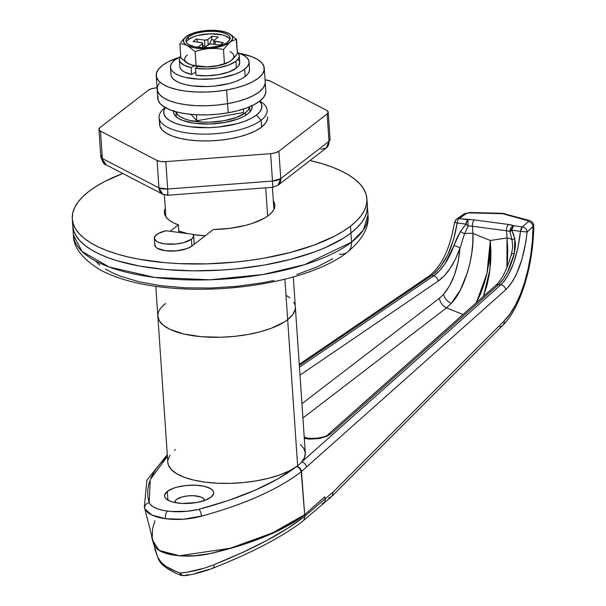 <?xml version="1.0" encoding="UTF-8"?>
<svg xmlns="http://www.w3.org/2000/svg" width="606" height="606" viewBox="0 0 606 606"><rect width="100%" height="100%" fill="white"/><g stroke="black" fill="none" stroke-linecap="round" stroke-linejoin="round"><path stroke-width="0.91" d="M165.65 215.342L165.756 215.122A55.373 20.384 -3.9 0 0 165.37 215.994M178.406 224.902A55.373 20.384 176.1 0 1 164.347 212.623A55.373 20.384 176.1 0 1 165.286 208.275L164.347 211.608L164.771 214.653L166.438 217.577L169.316 220.296L173.331 222.758L178.406 224.902L170.127 231.295L178.406 224.902L178.868 231.75L178.088 232.348L178.868 231.75L178.406 224.902M350.465 226.182A147.652 54.358 176.1 0 1 186.534 263.883A147.652 54.358 176.1 0 1 72.281 218.902A147.652 54.358 176.1 0 1 88.718 191.534L95.99 186.489L104.444 181.648L122.806 173.49A147.652 54.358 176.1 0 0 88.718 191.534L82.711 196.753L78.022 202.078L74.697 207.479L72.765 212.888L72.243 218.258L73.144 223.546L75.462 228.682L79.159 233.628L84.211 238.34L90.567 242.771L98.164 246.869L106.936 250.604L116.791 253.937L127.631 256.83L139.365 259.27L165.014 262.663L178.694 263.595L207.1 263.86L235.984 262.019L250.263 260.322L264.239 258.133L290.782 252.354L314.582 244.9L334.732 236.067L343.193 231.234L350.465 226.182L350.927 233.03L350.465 226.182L356.472 220.97L361.161 215.638L364.486 210.237L366.418 204.828L366.933 199.457L366.032 194.178L363.721 189.034L360.025 184.088L354.972 179.376L348.609 174.945L341.011 170.847L332.247 167.112L322.392 163.779L310.03 160.529A147.652 54.358 176.1 0 1 366.903 198.813A147.652 54.358 176.1 0 1 350.465 226.182M366.903 198.813L367.993 214.797L363.418 229.954L351.548 242.165L350.927 233.03L356.934 227.818L361.63 222.485L364.956 217.084L366.888 211.676L367.403 206.305L366.888 211.676L364.956 217.084L361.63 222.485L356.934 227.818L350.927 233.03L351.548 242.165A147.652 54.358 -3.9 0 0 367.993 214.797C369.433 227.053 362.6 239.491 347.496 252.111C313.385 279.222 234.083 294.024 169.498 287.903C141.319 285.365 118.375 279.442 100.679 270.155C82.355 259.02 73.25 247.263 73.371 234.878A147.652 54.358 -3.9 0 0 187.625 279.858A147.652 54.358 -3.9 0 0 351.548 242.165A14.764 12.029 52.3 0 1 347.541 252.073A14.764 12.029 -127.7 0 0 351.548 242.165L304.666 264.64L262.678 274.571L209.714 279.798L154.363 277.381L109.012 266.951L82.015 251.437L73.371 234.878L72.743 225.75A147.652 54.358 -3.9 0 0 187.004 270.73A147.652 54.358 -3.9 0 0 350.927 233.03L343.663 238.082L325.634 247.483L315.052 251.748L291.244 259.201L264.708 264.981L236.454 268.867L222.016 270.049L193.238 270.844L165.483 269.511L139.827 266.117L117.253 260.785L107.406 257.452L98.634 253.717L91.036 249.619L84.681 245.188L79.628 240.484L75.924 235.529L73.614 230.394L72.712 225.106L73.614 230.394L75.924 235.529L79.628 240.484L84.681 245.188L91.036 249.619L98.634 253.717L107.406 257.452L117.253 260.785L139.827 266.117L165.483 269.511L193.238 270.844L222.016 270.049L236.454 268.867L264.708 264.981L291.244 259.201L315.052 251.748L325.634 247.483L343.663 238.082L350.927 233.03A147.652 54.358 -3.9 0 0 367.372 205.661A147.652 54.358 -3.9 0 0 366.842 202.26A147.652 54.358 176.1 0 1 367.372 205.661A147.652 54.358 176.1 0 1 350.927 233.03A147.652 54.358 176.1 0 1 187.004 270.73A147.652 54.358 176.1 0 1 72.743 225.75L72.281 218.902M274.276 208.57L273.783 207.76A55.373 20.384 -3.9 0 1 274.276 208.57M154.863 244.301L155.712 247.066L157.234 248.286L165.408 250.748L176.626 250.854L187.102 248.574L191.89 246.074L213.304 229.522L229.909 228.318L245.574 225.356L252.611 223.288L264.292 218.236L268.67 215.357L271.927 212.327L273.995 209.221L274.836 206.108L274.412 203.063L273.314 200.912A55.373 20.384 176.1 0 1 274.836 205.093A55.373 20.384 176.1 0 1 213.304 229.522L191.89 246.074A19.687 7.249 176.1 0 1 170.028 251.104A19.687 7.249 176.1 0 1 154.795 245.104L154.333 238.287A19.687 7.249 176.1 0 1 156.522 234.605A19.687 7.249 176.1 0 1 165.991 230.75L158.287 233.469L155.098 236.014L154.447 238.878L156.772 241.438L158.954 242.483L164.938 243.9L176.157 244.006L183.466 242.718L191.42 239.226A19.687 7.249 176.1 0 1 169.566 244.256A19.687 7.249 176.1 0 1 154.333 238.256M164.983 107.444L162.984 109.406A54.139 19.93 -3.9 0 0 190.602 133.373A54.139 19.93 -3.9 0 0 261.103 120.246L256.429 115.102A49.215 18.119 176.1 0 1 195.268 127.321A49.215 18.119 176.1 0 1 165.249 107.595M191.89 246.074L191.42 239.226L191.89 246.074M193.238 234.355A19.687 7.249 176.1 0 1 193.617 235.575A19.687 7.249 176.1 0 1 191.42 239.226L193.428 236.787L193.238 234.355L165.991 230.75L193.238 234.355M267.64 216.115L265.708 187.815L267.64 216.115M265.814 90.945L265.648 93.241L263.716 97.202L259.792 101.073A54.139 19.93 176.1 0 1 267.132 110.216A54.139 19.93 176.1 0 1 261.103 120.246L261.572 127.093L261.103 120.246A54.139 19.93 176.1 0 1 200.995 134.07A54.139 19.93 176.1 0 1 159.105 117.579A54.139 19.93 176.1 0 1 165.127 107.542M178.823 231.037A54.139 19.93 -3.9 0 0 187.913 233.651L178.747 231.015M193.382 234.643A54.139 19.93 -3.9 0 0 205.199 235.779L193.382 234.643M287.668 319.665L284.903 279.184L287.668 319.665L292.66 314.749L295.114 309.704L295.357 307.197L295.114 309.704L292.66 314.749L287.668 319.665A68.902 25.369 -3.9 0 0 295.342 306.894A68.902 25.369 176.1 0 1 287.668 319.665A68.902 25.369 176.1 0 1 211.168 337.262A68.902 25.369 176.1 0 1 157.848 316.271A68.902 25.369 -3.9 0 0 211.168 337.262A68.902 25.369 -3.9 0 0 287.668 319.665L297.629 465.764L287.668 319.665L284.275 322.021L287.668 319.665M251.945 105.724A39.375 14.491 176.1 0 1 252.088 106.648A39.375 14.491 176.1 0 1 247.702 113.951A39.375 14.491 176.1 0 1 203.995 124.003A39.375 14.491 176.1 0 1 173.521 112.004A39.375 14.491 176.1 0 1 173.543 111.072M294.933 304.727L293.857 302.333L294.933 304.727M289.774 297.826L286.805 295.758L289.774 297.826M165.521 303.5L162.719 305.932L165.521 303.5A68.902 25.369 176.1 0 0 157.848 316.271L155.81 286.327M158.075 313.461L157.833 315.968L159.333 320.832L163.415 325.339L169.93 329.323L183.679 333.974L201.124 336.694L220.766 337.254L234.242 336.391L247.43 334.58L259.815 331.883L270.92 328.407L284.275 322.021L270.92 328.407L259.815 331.883L247.43 334.58L234.242 336.391L220.766 337.254L201.124 336.694L183.679 333.974L169.93 329.323L163.415 325.339L159.333 320.832L157.833 315.968L158.075 313.461M95.225 260.83L99.77 265.072M105.497 269.056L112.33 272.745L120.223 276.101L138.85 281.714L160.658 285.661L184.807 287.797L210.373 288.039L236.37 286.38L261.8 282.881L273.995 280.48M296.758 274.503L316.635 267.132L332.853 258.671M259.618 101.073L261.618 104.437L261.747 107.989L259.997 111.587L256.429 115.102L251.187 118.397L244.468 121.344L236.537 123.829L218.274 127.048L208.646 127.661L190.231 126.783L182.156 125.321L175.255 123.245L169.801 120.632L165.999 117.587L163.991 114.223L163.862 110.671L165.612 107.073M173.649 110.406L173.755 113.246L175.354 115.935L178.399 118.375L182.762 120.458L194.746 123.291L209.471 123.995L224.712 122.473L238.135 118.943L243.514 116.587L247.702 113.951L250.558 111.133L251.96 108.254L251.854 105.414M347.541 252.073A14.764 12.029 52.3 0 1 339.398 254.126M259.686 101.157A49.215 18.119 176.1 0 1 256.429 115.102L261.103 120.246A54.139 19.93 -3.9 0 0 262.178 102.641L259.929 100.967M428.904 276.124A4.924 3.871 55.8 0 1 431.389 275.609L433.57 275.897L431.389 275.609L299.334 365.448L431.389 275.609L435.805 272.018L440.047 267.314L447.645 255.035L453.53 239.817L457.189 222.97L465.969 224.129L460.477 231.477A4.924 0.409 30.3 0 0 464.529 233.833A9.84 3.621 -3.9 0 1 472.938 233.446L472.778 243.074L471.786 252.997L469.983 262.921L467.423 272.579L460.348 290.001L451.341 303.303L446.531 307.84L451.341 303.303A9.84 6.787 -138 0 1 443.516 294.418L439.486 298.19A9.84 7.575 -127.5 0 0 446.531 307.84L462.992 314.514L446.531 307.84L302.917 418.019L446.531 307.84A9.84 7.575 52.5 0 1 439.486 298.19L301.94 403.702L439.486 298.19L443.516 294.418L449.599 285.744L454.598 274.601L458.136 261.792L459.962 248.255L464.529 233.833A9.84 3.621 176.1 0 1 472.938 233.446C474.362 256.755 463.772 291.016 451.341 303.303A9.84 6.787 42 0 1 443.516 294.418C452.765 283.335 458.25 267.95 459.962 248.255L455.515 258.936L450.25 268.2L444.372 275.7L438.108 281.146L299.993 375.106L438.108 281.146C447.008 274.821 454.295 263.86 459.962 248.255L464.529 233.833L468.09 226.099A9.84 3.621 176.1 0 1 472.445 226.25L506.525 230.757L507.01 237.953L490.299 240.491L472.938 233.446L472.445 226.25L472.938 233.446L490.299 240.491L490.11 251.338L488.966 262.55L486.906 273.723L483.997 284.456L480.346 294.372L476.089 303.114M167.332 491.443A24.611 9.06 176.1 0 1 194.655 485.164A24.611 9.06 176.1 0 1 213.698 492.655A24.611 9.06 176.1 0 1 210.956 497.223L213.615 493.663L213.554 491.883L212.547 490.201L210.646 488.678L204.472 486.338L195.958 485.209L186.413 485.474L177.278 487.08L173.316 488.322L167.332 491.443L164.673 495.004L164.734 496.776L165.741 498.458L170.369 501.291L173.816 502.329L182.33 503.457L196.586 502.548L204.98 500.336L210.956 497.223A24.611 9.06 176.1 0 1 183.633 503.503A24.611 9.06 176.1 0 1 164.59 496.003A24.611 9.06 176.1 0 1 167.332 491.443L167.923 500.155L167.332 491.443M245.642 115.375L245.46 112.746A36.913 13.59 176.1 0 1 205.646 122.192A36.913 13.59 176.1 0 1 176.051 111.799L177.634 114.61L180.49 116.897L184.58 118.852L189.754 120.412L202.518 122.101L209.623 122.17L223.902 120.738L236.491 117.428L245.46 112.746L245.642 115.375M157.848 316.271L167.809 462.37A68.902 25.369 -3.9 0 0 220.145 483.33A68.902 25.369 -3.9 0 0 296.675 466.484A68.902 25.369 -3.9 0 0 297.629 465.764A68.902 25.369 -3.9 0 0 301.606 462.09L304.523 457.53L305.295 452.977L303.901 448.576L300.379 444.456M495.7 285.411A4.924 4.136 48.3 0 1 498.67 284.517L503.207 279.321L507.427 272.245L514.305 253.558L515.418 246.165L515.35 242.415L513.57 234.31L511.691 230.189L520.471 231.348L517.819 248.331L513.396 263.739L507.57 276.26L504.29 281.078L500.851 284.805L498.67 284.517L330.944 433.752L327.982 434.638L330.944 433.752L320.892 438.206L304.303 438.411L309.477 439.123L319.059 438.562L326.52 436.456L330.944 433.752L498.67 284.517L500.851 284.805L301.606 462.09A68.902 25.369 -3.9 0 0 305.295 452.993L293.296 276.957M433.57 275.897L299.447 367.145L433.57 275.897A4.924 3.871 55.8 0 1 438.108 281.146A4.924 3.871 -124.2 0 0 433.57 275.897L439.411 270.874L444.887 263.966L453.932 245.566A4.924 1.477 19.5 0 1 459.962 248.255A4.924 1.477 -160.5 0 0 453.932 245.566C448.645 259.959 441.865 270.071 433.57 275.897M249.551 106.785L248.134 110.11L245.46 112.746A36.913 13.59 176.1 0 0 249.551 106.785M190.996 114.375L196.783 120.761L243.589 112.496L196.783 120.761L196.374 114.769L196.783 120.761L190.996 114.375M198.791 509.335L187.125 511.305L171.157 511.502L163.938 510.547L157.787 508.942L153.068 506.783L150.023 504.192L148.887 501.851L147.811 496.299L147.773 489.777L149.031 483.187L151.583 476.543L155.431 469.9L160.507 463.348L167.4 456.326L150.258 479.588L149.182 502.768A4.924 4.545 157.5 0 0 144.789 508.76L151.795 515.024L165.711 518.774L183.482 519.228L202.752 515.835C225.152 509.578 244.089 502.919 259.55 495.859C276.601 488.148 290.486 480.111 301.212 471.748L304.674 514.676L272.427 532.924L230.25 548.241L179.293 555.77L159.12 550.422L153.06 540.991L144.789 508.76A4.924 4.545 -22.5 0 1 149.182 502.768C151.22 506.858 157.302 509.638 167.438 511.108A4.924 2.204 97.5 0 0 165.711 518.774L165.711 518.774A4.924 2.204 -82.5 0 1 167.438 511.108L167.438 511.108A4.924 2.204 97.5 0 0 165.711 518.774L165.711 518.774A4.924 2.204 -82.5 0 1 167.445 511.108C177.869 512.358 188.314 511.767 198.791 509.335A4.924 1.962 76.2 0 1 201.336 516.244A4.924 1.962 -103.8 0 0 198.791 509.335L228.515 500.45L255.05 490.224L277.859 478.876L296.478 466.658C273.798 483.846 241.241 498.079 198.791 509.335M170.021 455.174L167.923 460.128M167.801 462.249L168.37 464.991L171.331 469.582L176.71 473.725L184.307 477.286L193.837 480.119L204.949 482.118L217.228 483.209L230.219 483.361L243.453 482.565L256.421 480.846L268.663 478.263L279.714 474.93L289.168 470.945L296.675 466.484L299.697 468.362L296.675 466.484A4.924 4.136 48.3 0 1 301.47 471.521L505.654 289.842L509.419 285.812L513.017 280.593L516.365 274.291L522.046 259.012L525.97 241.279L527.159 231.969L533.098 226.682L532.363 240.999L530.651 255.421L528.015 269.412L524.493 282.661L520.228 294.683L515.32 305.235L509.926 314.022L504.2 320.885L333.179 492.011L325.142 498.852L333.179 492.011L332.103 496.003L333.179 492.011L504.2 320.885A7.386 6.068 45 0 1 502.707 325.377A7.386 6.068 45 0 1 499.806 326.846M455.174 222.44A4.924 3.871 55.8 0 1 456.621 219.046A4.924 3.871 55.8 0 1 459.083 218.554L466.552 213.471L468.673 212.888L502.616 213.698L528.227 220.826L528.303 221.644L522.364 226.924L513.585 225.765L508.472 224.447L474.392 219.933L459.083 218.554L466.552 213.471L469.226 212.873L501.859 213.63A4.924 1.106 -88.7 0 1 502.306 213.274A4.924 1.106 91.3 0 0 501.859 213.63L502.965 213.774A4.924 3.159 -74.6 0 1 504.639 213.607A4.924 3.159 105.4 0 0 502.965 213.774L527.72 220.622A4.924 3.159 -74.5 0 1 529.402 220.463A4.924 3.159 105.5 0 0 527.72 220.622L528.303 221.644A4.924 4.136 48.3 0 1 533.098 226.682C532.772 265.004 520.016 306.015 504.2 320.885A7.386 6.068 -135 0 1 502.685 325.392L331.603 496.579L328.679 498.064M153.038 540.885L154.863 546.165L156.113 547.998L160.62 551.263L163.787 552.634L171.687 554.755L181.164 555.914L196.814 555.672L210.744 553.429L234.598 546.945L251.429 541.37L266.898 535.34L280.995 528.856L293.675 521.925L304.674 514.676L324.74 496.822L304.674 514.676L301.47 471.521A4.924 4.136 -131.7 0 0 296.675 466.484A68.902 25.369 176.1 0 0 297.629 465.764A68.902 25.369 176.1 0 0 301.606 462.09A4.924 4.136 48.3 0 1 306.409 467.128A4.924 4.136 -131.7 0 0 301.606 462.09L500.851 284.805A4.924 4.136 48.3 0 1 505.654 289.842A4.924 4.136 -131.7 0 0 500.851 284.805C510.994 274.442 517.532 256.626 520.471 231.348L527.159 231.969L520.471 231.348A4.924 2.204 -82.5 0 1 522.364 226.924A4.924 4.136 48.3 0 1 527.159 231.969L533.757 225.902C533.689 223.455 532.22 221.629 529.341 220.44L502.283 213.274L469.65 212.524L464.09 213.963A4.924 3.871 -124.2 0 1 466.552 213.471A4.924 3.871 55.8 0 0 464.067 213.979M154.939 520.721L152.576 528.674L152.288 536.53M456.803 238.453L453.932 245.566L460.477 231.477L456.803 238.453M507.525 260.216L506.911 267.632L507.01 237.953L507.722 248.915L507.525 260.216M476.377 302.606L486.982 273.382L490.299 240.491L490.004 269.306L483.474 296.289L487.095 284.865L489.33 274.048L490.633 262.777L490.958 251.452L490.299 240.491L507.01 237.953L506.525 230.757A9.84 3.621 176.1 0 1 509.934 231.636L512.108 240.127A9.84 3.621 -3.9 0 0 507.01 237.953A9.84 3.621 176.1 0 1 512.108 240.127L512.517 244.536M243.354 109.072L243.589 112.496L243.354 109.072M324.18 502.927L331.603 496.579M533.598 225.508L533.098 226.682A4.924 4.136 -131.7 0 0 528.303 221.644L522.364 226.924L520.471 231.348L511.691 230.189A4.924 1.242 152.4 0 0 509.934 231.636A4.924 3.757 -66 0 1 513.585 225.765A4.924 2.204 97.5 0 0 511.691 230.189L513.585 225.765A14.764 5.439 -3.9 0 0 508.472 224.447L474.392 219.933A14.764 5.439 -3.9 0 0 467.855 219.713L459.083 218.554A4.924 3.871 -124.2 0 0 456.621 219.046L464.09 213.963M431.389 275.609C444.41 265.625 453.008 248.081 457.189 222.97L454.515 222.44C450.038 248.718 441.509 266.61 428.927 276.109A4.924 3.871 -124.2 0 1 431.389 275.609M174.581 450.319A68.902 25.369 176.1 0 1 175.482 449.599M167.286 454.697L146.894 480.194L144.311 507.207L144.789 508.76C147.205 513.767 154.182 517.1 165.711 518.774C177.535 520.213 189.413 519.372 201.336 516.244L202.752 515.835C245.627 503.912 278.449 489.216 301.212 471.748L299.697 468.362L301.212 471.748L505.654 289.842C516.759 278.631 523.925 259.338 527.159 231.969C526.705 229.166 525.107 227.485 522.364 226.924L513.585 225.765L509.934 231.636L512.108 240.127L512.509 244.377C512.767 246.589 512.381 249.899 511.366 254.3A4.924 1.659 15 0 1 514.305 253.558A4.924 1.659 -165 0 0 511.366 254.278A4.924 1.659 15 0 0 511.631 255.096M469.673 212.524A4.924 1.098 91.3 0 0 469.226 212.873A4.924 1.098 -88.7 0 1 469.673 212.524M454.72 222.516L457.189 222.97A4.924 2.204 -82.5 0 1 459.083 218.554A4.924 2.204 97.5 0 0 457.189 222.97L465.969 224.129A4.924 2.204 -82.5 0 1 467.855 219.713L468.09 226.099A9.84 3.621 176.1 0 1 472.445 226.25A4.924 2.204 -82.5 0 1 474.392 219.933A4.924 2.204 97.5 0 0 472.445 226.25L506.525 230.757A4.924 2.204 -82.5 0 1 508.472 224.447A4.924 2.204 97.5 0 0 506.525 230.757A9.84 3.621 176.1 0 1 509.934 231.636L511.691 230.189L514.812 238.666A4.924 1.273 169.6 0 0 512.108 240.127A4.924 1.273 -10.4 0 1 514.812 238.666L514.305 253.558C510.343 268.125 505.131 278.442 498.67 284.517A4.924 4.136 -131.7 0 0 495.708 285.403L327.982 434.638C327.566 436.025 323.225 437.312 314.961 438.502C310.272 438.577 307.333 438.289 306.166 437.653L304.189 436.752M467.855 219.713L465.969 224.129L468.09 226.099L467.855 219.713M468.09 226.099A4.924 1.454 -138.3 0 1 465.969 224.129L460.477 231.477A4.924 0.409 -149.7 0 0 464.529 233.833L468.09 226.099M174.945 502.579A14.764 5.439 176.1 0 1 174.876 502.185A14.764 5.439 176.1 0 1 176.52 499.45L182.489 496.829L187.974 495.867L193.7 495.708L200.874 497.003L203.654 498.7L204.29 500.776M302.871 521.115C282.063 536.984 252.27 552.596 213.494 567.951A7.386 2.023 -111.4 0 0 213.933 564.686C253.831 548.733 284.176 532.53 304.962 516.1L303.864 520.107L304.962 516.1L325.149 498.897L325.217 500.904L324.793 496.844L325.149 498.897L304.962 516.1L304.856 514.592L296.576 520.44L287.123 526.084L276.556 531.485L252.407 541.416L238.991 545.877L209.918 553.634A201.79 74.288 -3.9 0 0 304.856 514.592L324.793 496.844A167.339 61.6 176.1 0 0 324.74 496.822L304.856 514.592L304.962 516.092L287.888 528.19L266.632 540.567L241.756 552.854L213.933 564.686A7.386 2.023 68.6 0 1 213.509 567.951A7.386 2.023 68.6 0 1 212.941 567.92L212.092 568.254M209.509 569.231L195.23 573.42M188.496 574.73L185.391 575.162M151.538 534.977A201.79 74.288 -3.9 0 0 152.394 539.946A201.79 74.288 -3.9 0 0 154.924 546.354A39.375 14.491 -3.9 0 0 175.475 555.361A39.375 14.491 -3.9 0 0 209.918 553.634L192.602 555.975L183.792 556.043L175.482 555.361A39.375 14.491 176.1 0 1 175.475 555.361L164.87 553.02L157.545 549.347L154.924 546.354L152.523 540.393L151.492 534.295M184.08 575.662L184.754 575.503L182.679 575.435L181.338 574.511L180.187 572.973C190.579 572.178 201.51 569.542 212.971 565.072L204.676 568.049L187.852 572.072L180.187 572.973L176.217 571.587L166.006 566.398L161.075 562.285L157.734 557.247L152.394 539.946M323.718 503.26L325.217 500.904L324.71 502.389L322.347 503.503M174.967 502.647L175.452 500.503L176.52 499.45A14.764 5.439 176.1 0 1 192.92 495.678A14.764 5.439 176.1 0 1 204.343 500.177A14.764 5.439 176.1 0 1 204.328 500.571M302.386 521.448L324.233 502.927M154.833 549.074L157.992 557.967C159.772 564.08 167.37 569.852 180.785 575.283A7.386 1.962 -70.5 0 1 180.187 572.973A7.386 4.401 83.1 0 0 184.095 575.662M180.58 575.155L180.187 572.973C168.695 569.269 161.287 564.209 157.977 557.793L157.734 557.247A7.386 6.189 156.1 0 0 158.007 557.997A7.386 6.189 -23.9 0 1 157.734 557.247L154.848 549.127M267.594 117.064A54.139 19.93 176.1 0 1 261.572 127.093L265.496 123.23L267.42 119.268L267.594 116.966M148.265 90.264L151.697 88.673L156.545 87.817A9.84 3.621 176.1 0 0 148.265 90.264L100.043 127.548L148.265 90.264M328.225 112.118A9.84 3.621 176.1 0 1 327.126 113.943L328.99 141.334L326.286 147.962A9.84 8.022 -127.7 0 0 328.99 141.334L280.767 178.618L278.896 151.22L327.126 113.943L328.99 141.334A9.84 3.621 -3.9 0 0 330.088 139.509L328.225 112.118A9.84 3.621 176.1 0 0 326.672 110.337L270.087 81.015A9.84 3.621 176.1 0 0 265.057 79.841L270.087 81.015L326.672 110.337L328.217 112.042L327.126 113.943L278.896 151.22L275.472 152.81L270.624 153.666L165.809 161.628L160.84 161.514L157.083 160.469L100.498 131.146L98.952 129.449L100.043 127.548A9.84 3.621 176.1 0 0 98.945 129.373A9.84 3.621 176.1 0 0 100.498 131.146L157.083 160.469L158.954 187.868L102.361 158.537L100.498 131.146L102.361 158.537A9.84 7.825 117.4 0 0 106.103 164.832L100.816 156.765A9.84 3.621 -3.9 0 0 102.361 158.537L158.954 187.868A9.84 3.621 -3.9 0 0 167.68 189.019L165.809 161.628L270.624 153.666L272.495 181.065L167.68 189.019L167.968 195.238L272.783 187.277L272.495 181.065L167.68 189.019L165.809 161.628A9.84 3.621 176.1 0 1 157.083 160.469L158.954 187.868L162.696 194.162A9.84 7.825 -62.6 0 1 158.954 187.868L167.68 189.019L167.847 194.549A9.84 7.825 -62.6 0 1 162.696 194.162L106.103 164.832C104.444 165.097 102.679 162.408 100.816 156.765L101.906 154.939M159.749 122.223L159.886 126.131L162.09 129.828L166.279 133.176L172.278 136.047L179.868 138.335L188.746 139.941L198.586 140.812L209.002 140.91L219.592 140.236L229.954 138.812L239.688 136.691L248.415 133.956L255.8 130.722L261.572 127.093A54.139 19.93 176.1 0 1 201.465 140.918A54.139 19.93 176.1 0 1 159.567 124.427L159.105 117.579M326.286 147.962L330.088 139.509L328.99 141.334L280.767 178.618A9.84 8.022 52.3 0 1 278.063 185.247L280.767 178.618L278.896 151.22A9.84 3.621 176.1 0 1 270.624 153.666L272.495 181.065A9.84 3.621 -3.9 0 0 280.767 178.618L272.495 181.065L272.783 187.277L278.063 185.247L326.286 147.962L320.892 149.311M227.561 103.656A54.139 19.93 176.1 0 1 157.174 89.271A54.139 19.93 -3.9 0 0 227.561 103.656L217.198 105.08L206.608 105.755L196.192 105.656L186.353 104.785L177.467 103.179L169.877 100.891L163.878 98.02L159.696 94.672L157.492 90.976L157.348 87.067L159.28 83.105L157.348 87.067L157.492 90.976L159.696 94.672L163.878 98.02L169.877 100.891L177.467 103.179L186.353 104.785L196.192 105.656L206.608 105.755L217.198 105.08L227.561 103.656L228.182 112.784L226.621 89.961A54.139 19.93 176.1 0 1 156.242 75.576A54.139 19.93 176.1 0 1 178.596 57.57L168.036 61.918L162.264 65.539L158.348 69.41L156.416 73.371L156.56 77.273L158.764 80.977L162.946 84.325L168.945 87.196L176.535 89.483L185.421 91.089L195.261 91.96L205.676 92.059L216.266 91.385L226.621 89.961L227.561 103.656A54.139 19.93 -3.9 0 0 265.201 81.908A54.139 19.93 176.1 0 1 227.561 103.656L237.287 101.535L227.561 103.656M156.242 75.576L157.795 98.399A54.139 19.93 -3.9 0 0 228.182 112.784L217.819 114.208L207.229 114.89L196.814 114.792L186.974 113.92L178.088 112.307L170.506 110.027L164.499 107.156L160.317 103.8L158.113 100.104L157.977 96.195M259.792 101.073L254.028 104.694L246.642 107.936L237.908 110.671L228.182 112.784A54.139 19.93 -3.9 0 0 265.822 91.036L264.269 68.213A54.139 19.93 176.1 0 1 226.621 89.961L236.355 87.84L245.082 85.105L252.475 81.871L258.239 78.242L262.163 74.379L264.087 70.417L263.951 66.508L261.747 62.812L257.558 59.456L251.558 56.585L239.673 53.411A54.139 19.93 176.1 0 1 264.269 68.213M265.193 81.81L265.027 84.113L263.095 88.075L259.171 91.938L253.406 95.566L246.013 98.801L237.287 101.535L246.013 98.801L253.406 95.566L259.171 91.938L263.095 88.075L265.027 84.113L265.193 81.81M244.657 69.205A39.375 14.491 176.1 0 1 200.942 79.257A39.375 14.491 176.1 0 1 170.475 67.266A39.375 14.491 176.1 0 1 174.854 59.964L180.24 56.737A39.375 14.491 176.1 0 0 174.854 59.964L172.006 62.782L170.604 65.66L170.703 68.501L172.309 71.19L175.346 73.629L179.717 75.72L185.231 77.379L198.851 79.181L214.13 78.765L221.66 77.727L235.083 74.197L240.461 71.841L244.657 69.205L245.15 76.515L244.657 69.205L247.506 66.395L248.907 63.509L248.808 60.668L247.203 57.979L244.157 55.547L237.931 52.805A39.375 14.491 176.1 0 1 249.036 61.91A39.375 14.491 176.1 0 1 244.657 69.205M170.475 67.266L170.968 74.568A39.375 14.491 -3.9 0 0 201.442 86.567A39.375 14.491 -3.9 0 0 245.15 76.515L240.961 79.144L235.582 81.507L229.235 83.492L214.622 86.067L206.926 86.56L192.193 85.855L185.731 84.688L180.209 83.022L175.846 80.931L172.808 78.5L171.203 75.811M249.528 69.145L249.407 70.819L248.005 73.697L245.15 76.515A39.375 14.491 -3.9 0 0 249.536 69.213L249.036 61.91M193.852 65.024L193.89 66.175M229.954 39.269A22.149 8.151 -3.9 0 0 211.464 33.762A22.149 8.151 -3.9 0 0 188.587 39.435L188.413 36.875A22.149 8.151 176.1 0 1 213.001 31.224A22.149 8.151 176.1 0 1 230.144 37.973A22.149 8.151 176.1 0 1 227.674 42.072L225.318 43.556L218.721 46.003L210.502 47.45L201.912 47.685L194.253 46.67L188.693 44.564L186.981 43.193L186.08 41.678L186.019 40.079L188.413 36.875L193.791 34.072L197.367 32.951L205.585 31.504L214.176 31.27L221.834 32.277L227.394 34.39L229.106 35.762L230.007 37.277L230.068 38.875L227.674 42.072A22.149 8.151 176.1 0 1 203.086 47.73A22.149 8.151 176.1 0 1 185.944 40.981A22.149 8.151 176.1 0 1 188.413 36.875L188.587 39.435L186.981 41.019M179.338 59.782L179.8 66.63A30.02 11.052 -3.9 0 0 191.572 74.462L191.102 67.614A30.02 11.052 176.1 0 1 179.338 59.782A30.02 11.052 176.1 0 1 180.702 56.108L179.573 58.07L179.361 60.009L180.05 61.88L184.057 65.198L191.102 67.614L194.382 65.834L188.602 63.85L180.823 57.85L179.853 43.67L183.535 44.14L194.003 47.753L202.783 48.654L209.176 48.48L215.486 47.692L223.872 45.48L229.856 42.367L232.03 40.004L232.575 37.617L231.447 35.345L228.727 33.36L224.591 31.792L213.304 30.3L203.722 30.792L192.208 33.466L186.231 36.587L184.05 38.943L183.512 41.337L184.641 43.602L187.36 45.594A24.611 9.06 176.1 0 1 186.231 36.587A24.611 9.06 176.1 0 1 189.754 34.497A24.611 9.06 176.1 0 1 206.911 30.474L206.896 30.474A24.611 9.06 176.1 0 1 225.493 32.057A24.611 9.06 176.1 0 1 228.727 33.36L225.727 32.133M239.241 55.699A30.02 11.052 176.1 0 0 237.393 52.237L239.067 54.752L239.143 56.919L238.075 59.115L235.901 61.259L236.363 68.107A30.02 11.052 -3.9 0 1 195.98 75.235L195.518 68.387L206.752 68.925L218.365 67.758L228.606 65.069L235.901 61.259A30.02 11.052 176.1 0 1 195.518 68.387L198.003 66.463A24.611 9.06 -3.9 0 0 210.418 66.743A24.611 9.06 -3.9 0 0 227.583 62.721L222.531 64.6L213.615 66.418L204.033 66.918L198.003 66.463L195.518 68.387L195.98 75.235L207.214 75.773L218.834 74.606L229.068 71.917L236.363 68.107A30.02 11.052 -3.9 0 0 239.711 62.547L239.241 55.699A30.02 11.052 176.1 0 1 235.901 61.259L236.363 68.107L238.544 65.963L239.703 62.494M229.28 38.314L225.114 35.769L222.008 34.837L210.093 33.785L197.541 35.512L193.965 36.625L188.587 39.435A22.149 8.151 -3.9 0 0 186.307 42.246M218.311 37.034L214.047 40.329L213.888 41.034L223.341 42.587L220.137 45.064L211.895 43.973L209.184 44.246L204.449 47.753L208.585 44.556A2.462 0.909 176.1 0 1 211.895 43.973L220.137 45.064L223.341 42.587L215.1 41.496A2.462 0.909 176.1 0 1 213.774 40.784A2.462 0.909 176.1 0 1 214.047 40.329L218.311 37.034L212.123 36.216L211.6 39.685L209.343 44.185L211.6 39.685L212.123 36.216L218.311 37.034M203.442 47.738L198.124 47.033L202.389 43.738L202.086 42.753L193.094 41.481L196.299 39.004L204.54 40.094L207.252 39.822L212.123 36.216L207.85 39.511A2.462 0.909 176.1 0 1 204.54 40.094L196.299 39.004L197.912 42.117L196.299 39.004L193.094 41.481L201.336 42.572A2.462 0.909 176.1 0 1 202.662 43.276A2.462 0.909 176.1 0 1 202.389 43.738L198.124 47.033L203.442 47.738M202.654 47.632L202.389 43.738L202.654 47.632M239.529 61.6L238.31 59.547M179.823 66.857L180.52 68.736L182.103 70.478L184.527 72.046L191.572 74.462L195.776 72.175L191.572 74.462L191.102 67.614L194.382 65.834A24.611 9.06 -3.9 0 0 198.003 66.463A24.611 9.06 176.1 0 1 194.382 65.834A24.611 9.06 -3.9 0 1 191.844 65.153L186.656 62.706L180.823 57.85L179.853 43.67L183.535 44.14L187.36 45.594L195.147 51.593L202.048 49.571L209.176 48.48L216.365 48.48L223.478 49.442L229.856 42.367L233.174 40.375L236.514 39.367L228.727 33.36A24.611 9.06 176.1 0 1 229.856 42.367A24.611 9.06 176.1 0 1 209.176 48.48A24.611 9.06 176.1 0 1 187.36 45.594L195.147 51.593L196.117 65.774L191.428 65.024M236.158 39.019L237.476 53.548L232.742 59.214L229.432 61.767L224.447 63.622L223.478 49.442L224.447 63.622L217.546 65.645L210.418 66.743L203.23 66.736L196.117 65.774L195.147 51.593L202.048 49.571L209.176 48.48L216.365 48.48L223.478 49.442L229.856 42.367L233.174 40.375L236.514 39.367L237.476 53.548L231.098 60.63L227.758 62.63L217.546 65.645L206.813 66.872L192.435 65.304L188.61 63.85A24.611 9.06 -3.9 0 1 187.474 54.851M189.549 34.595L184.58 38.019L180.641 42.587M232.628 35.921L228.727 33.36M186.231 36.587L182.959 39.701M231.098 60.623A24.611 9.06 -3.9 0 0 229.969 51.624M215.297 44.42L215.1 41.496L215.297 44.42M208.214 44.836L207.85 39.511L208.214 44.836M214.403 40.057L211.6 39.685L214.403 40.057M202.805 45.367L205.957 47.336L205.002 46.829L204.54 40.094L205.002 46.829L202.805 45.367M194.208 244.279L193.617 235.575M165.87 216.804L164.37 194.844M273.897 209.441L272.389 187.307M176.323 116.875L175.975 111.777M249.975 111.852L249.627 106.754M502.685 325.392C520.198 308.772 533.394 266.079 533.757 225.902M299.25 364.327L428.927 276.109M454.515 222.432L456.621 219.046M495.708 285.403C501.844 279.874 507.063 269.503 511.366 254.3M204.366 500.556L204.343 500.177M180.785 575.283L184.133 575.655C192.67 575.185 211.532 569.064 213.494 567.951M100.816 156.765L98.945 129.373M167.968 195.238L162.696 194.162M225.909 32.194L225.493 32.057M214.009 44.253L213.774 40.784M202.965 47.677L202.662 43.291"/></g></svg>
